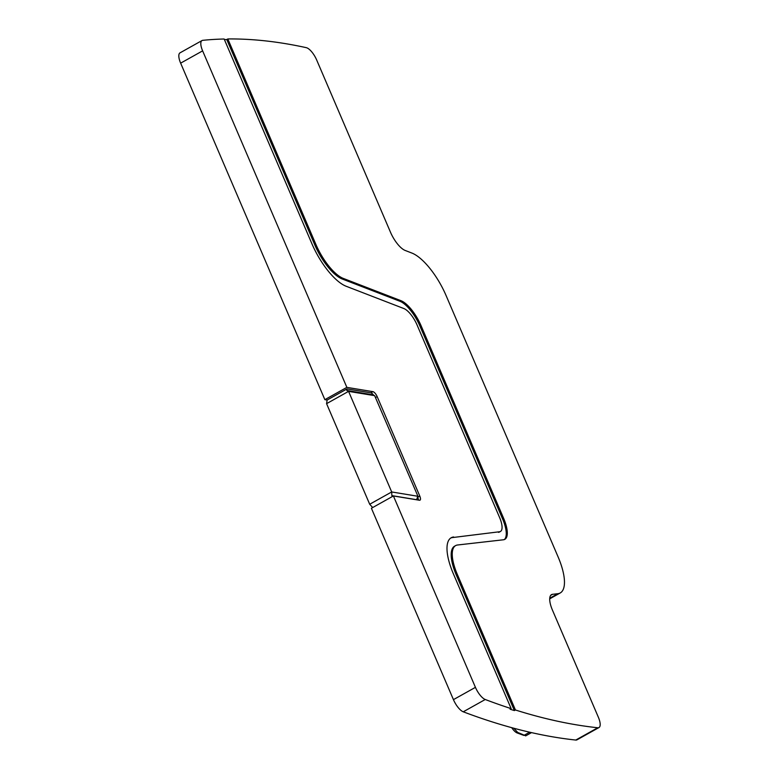 <?xml version="1.0" encoding="UTF-8"?>
<svg xmlns="http://www.w3.org/2000/svg" width="779" height="779" viewBox="0 0 779 779"><rect width="100%" height="100%" fill="white"/><g stroke="black" fill="none" stroke-linecap="round" stroke-linejoin="round"><path stroke-width="1.17" d="M499.514 531.755L452.58 537.559L499.514 531.755A17.381 6.31 60.8 0 0 500.439 531.473A17.381 6.31 60.8 0 0 499.612 517.558L417.047 324.931A17.381 6.31 60.8 0 0 403.834 308.533L346.168 286.263A45.065 16.369 60.8 0 1 311.912 243.749L224.157 39.008A1573.317 571.513 60.8 0 0 202.725 40.333A12.873 4.674 60.8 0 0 202.014 40.547L180.027 52.845A12.873 4.674 60.8 0 0 180.64 63.148L324.862 399.656L327.131 400.026L326.576 403.658L348.573 391.37L346.791 390.464L371.924 394.671M453.436 699.639L475.433 687.351L393.405 495.96L371.408 508.259L453.436 699.639A12.873 4.674 60.8 0 0 463.252 711.802A1573.317 571.513 60.8 0 0 575.769 740.05A12.873 4.674 60.8 0 0 576.986 739.836L598.973 727.547A12.873 4.674 60.8 0 0 598.36 717.235L552.438 610.093A19.319 7.021 60.8 0 1 551.522 594.63A19.319 7.021 60.8 0 1 552.545 594.309L557.842 593.705A45.065 16.369 60.8 0 0 560.237 592.955A45.065 16.369 60.8 0 0 558.085 556.878L446.075 295.533A45.065 16.369 60.8 0 0 411.818 253.029L405.177 250.458A19.319 7.021 60.8 0 1 390.493 232.239L316.673 59.993A12.873 4.674 60.8 0 0 306.274 47.665A1573.317 571.513 60.8 0 0 227.819 38.95L315.885 244.402A36.058 13.097 60.8 0 0 343.286 278.415L400.951 300.684A26.398 9.591 60.8 0 1 421.02 325.583L503.575 518.21A26.398 9.591 60.8 0 1 504.831 539.341A26.398 9.591 60.8 0 1 503.429 539.779L457.546 544.998A36.058 13.097 60.8 0 0 455.627 545.602A36.058 13.097 60.8 0 0 457.341 574.454L515.435 709.99A1573.317 571.513 60.8 0 0 597.766 727.761A12.873 4.674 60.8 0 0 598.973 727.547M372.683 507.538L369.694 504.256L326.576 403.658M525.416 735.668L517.704 732.435L513.809 728.238M511.715 727.664A10.302 3.739 60.8 0 0 515.094 731.637A10.302 3.739 60.8 0 0 517.188 732.961L523.897 735.425L529.662 732.192M327.131 400.026L347.025 388.906L346.791 390.464M324.862 399.656L346.859 387.367L372.937 391.662A5.151 1.87 -119.2 0 1 377.163 396.608L419.784 496.057C420.845 498.813 420.738 500.215 419.482 500.254L393.405 495.96M347.025 388.906L370.843 392.83A5.151 1.87 60.8 0 1 373.686 395.304M346.859 387.367L202.628 50.859A12.873 4.674 60.8 0 1 202.014 40.547M227.819 38.95L226.777 39.534A1573.317 571.513 60.8 0 0 224.401 39.573M475.433 687.351A12.873 4.674 60.8 0 0 485.249 699.503A1573.317 571.513 60.8 0 0 511.16 708.627L510.109 709.211A1573.317 571.513 60.8 0 0 514.383 710.575L515.435 709.99M369.694 504.256L391.691 491.958L391.866 495.629L416.648 499.709L417.768 496.252L391.691 491.958L348.573 391.37L374.65 395.664L371.573 394.544M392.587 496.418L391.866 495.629M417.768 496.252L416.648 499.709M418.42 500.079A5.151 1.87 60.8 0 0 417.69 497.226L417.68 497.197M420.037 500.176L419.482 500.254M511.16 708.627L453.368 573.802A45.065 16.369 60.8 0 1 451.226 537.734A45.065 16.369 60.8 0 1 453.621 536.974M498.463 532.349A17.381 6.31 60.8 0 0 499.388 532.057L500.439 531.473M452.58 537.559A45.065 16.369 60.8 0 0 450.72 538.046M455.627 545.602L454.576 546.186A36.058 13.097 60.8 0 0 456.29 575.038L514.383 710.575M504.286 539.584A26.398 9.591 60.8 0 0 502.533 518.795L503.575 518.21M226.777 39.534L314.833 244.986A36.058 13.097 60.8 0 0 342.234 278.999L399.909 301.269A26.398 9.591 60.8 0 1 419.969 326.167L502.533 518.795M417.885 496.155L374.65 395.664M372.937 391.662L370.843 392.83M180.64 63.148L202.628 50.859M549.75 598.233L557.842 593.705M550.704 595.341L552.545 594.309M575.769 740.05L597.766 727.761M463.252 711.802L485.249 699.503M377.163 396.608L375.673 397.436M315.885 244.402L314.833 244.986M457.341 574.454L456.29 575.038M419.784 496.057L417.69 497.226M419.969 326.167L421.02 325.583M399.909 301.269L400.951 300.684M342.234 278.999L343.286 278.415M531.512 732.62L525.63 735.902M549.711 598.837L560.237 592.955M374.689 395.674L371.749 394.593"/></g></svg>
